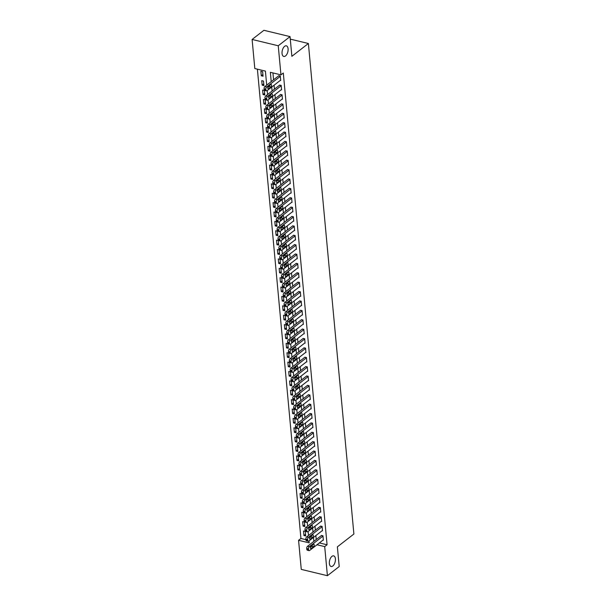 <?xml version="1.0" encoding="UTF-8"?>
<svg xmlns="http://www.w3.org/2000/svg" width="606" height="606" viewBox="0 0 606 606"><rect width="100%" height="100%" fill="white"/><g stroke="black" fill="none" stroke-linecap="round" stroke-linejoin="round"><path stroke-width="0.91" d="M285.517 55.941A5.454 2.848 -76.4 0 1 283.79 56.441A5.454 2.848 -76.4 0 1 282.048 52.01A5.454 2.848 -76.4 0 1 284.623 46.329A5.454 2.848 -76.4 0 1 286.35 45.836A5.454 2.848 -76.4 0 1 288.092 50.26A5.454 2.848 -76.4 0 1 285.517 55.941M332.83 565.981A5.454 2.848 -76.4 0 1 331.103 566.481A5.454 2.848 -76.4 0 1 329.361 562.05A5.454 2.848 -76.4 0 1 331.936 556.376A5.454 2.848 -76.4 0 1 333.664 555.876A5.454 2.848 -76.4 0 1 335.406 560.3A5.454 2.848 -76.4 0 1 332.83 565.981M266.708 85.12L265.405 71.099L254.808 68.539L252.111 39.458L263.905 30.3L290.047 36.61L291.872 56.313L308.386 43.496L353.889 534.022L337.375 546.839L339.209 566.542L327.407 575.7L301.265 569.39L298.569 540.302L309.166 542.862L308.984 540.916M257.391 69.167L300.932 538.469L298.569 540.302M300.932 538.469L305.909 539.673M305.704 535.954L305.288 531.447L303.523 531.023L303.939 535.53L305.704 535.954M304.833 526.569L304.417 522.069L302.652 521.637L303.068 526.144L304.833 526.569M303.962 517.191L303.545 512.684L301.78 512.259L302.197 516.759L303.962 517.191M303.091 507.805L302.674 503.306L300.909 502.874L301.326 507.381L303.091 507.805M302.22 498.42L301.803 493.92L300.038 493.496L300.455 497.996L302.22 498.42M301.349 489.042L300.932 484.535L299.167 484.111L299.584 488.618L301.349 489.042M300.478 479.657L300.061 475.157L298.296 474.725L298.713 479.232L300.478 479.657M299.614 470.279L299.19 465.772L297.425 465.347L297.841 469.847L299.614 470.279M298.743 460.893L298.319 456.386L296.554 455.962L296.97 460.469L298.743 460.893M297.872 451.508L297.455 447.008L295.683 446.577L296.107 451.084L297.872 451.508M297.001 442.13L296.584 437.623L294.811 437.199L295.236 441.698L297.001 442.13M296.129 432.745L295.713 428.237L293.948 427.813L294.365 432.32L296.129 432.745M295.258 423.359L294.842 418.86L293.077 418.435L293.493 422.935L295.258 423.359M294.387 413.981L293.971 409.474L292.206 409.05L292.622 413.55L294.387 413.981M293.516 404.596L293.099 400.096L291.334 399.665L291.751 404.172L293.516 404.596M292.645 395.21L292.228 390.711L290.463 390.287L290.88 394.786L292.645 395.21M291.774 385.833L291.357 381.325L289.592 380.901L290.009 385.408L291.774 385.833M290.903 376.447L290.486 371.948L288.721 371.516L289.138 376.023L290.903 376.447M290.039 367.069L289.615 362.562L287.85 362.138L288.267 366.638L290.039 367.069M289.168 357.684L288.751 353.177L286.979 352.753L287.395 357.26L289.168 357.684M288.297 348.298L287.88 343.799L286.108 343.367L286.532 347.874L288.297 348.298M287.426 338.921L287.009 334.414L285.244 333.989L285.661 338.489L287.426 338.921M286.555 329.535L286.138 325.036L284.373 324.604L284.79 329.111L286.555 329.535M285.684 320.15L285.267 315.65L283.502 315.226L283.919 319.726L285.684 320.15M284.812 310.772L284.396 306.265L282.631 305.841L283.047 310.348L284.812 310.772M283.941 301.387L283.525 296.887L281.76 296.455L282.176 300.962L283.941 301.387M283.07 292.009L282.654 287.502L280.889 287.077L281.305 291.577L283.07 292.009M282.199 282.623L281.782 278.116L280.017 277.692L280.434 282.199L282.199 282.623M281.335 273.238L280.911 268.738L279.146 268.306L279.563 272.814L281.335 273.238M280.464 263.86L280.04 259.353L278.275 258.929L278.692 263.428L280.464 263.86M279.593 254.475L279.177 249.967L277.404 249.543L277.828 254.05L279.593 254.475M278.722 245.089L278.305 240.59L276.533 240.165L276.957 244.665L278.722 245.089M277.851 235.711L277.434 231.204L275.669 230.78L276.086 235.28L277.851 235.711M276.98 226.326L276.563 221.826L274.798 221.395L275.215 225.902L276.98 226.326M276.109 216.94L275.692 212.441L273.927 212.017L274.344 216.516L276.109 216.94M275.238 207.563L274.821 203.055L273.056 202.631L273.473 207.138L275.238 207.563M274.366 198.177L273.95 193.678L272.185 193.246L272.602 197.753L274.366 198.177M273.495 188.799L273.079 184.292L271.314 183.868L271.73 188.368L273.495 188.799M272.624 179.414L272.208 174.907L270.443 174.483L270.859 178.99L272.624 179.414M271.761 170.028L271.337 165.529L269.572 165.097L269.988 169.604L271.761 170.028M270.89 160.651L270.473 156.143L268.7 155.719L269.117 160.219L270.89 160.651M270.018 151.265L269.602 146.766L267.829 146.334L268.253 150.841L270.018 151.265M269.147 141.88L268.731 137.38L266.966 136.956L267.382 141.456L269.147 141.88M268.276 132.502L267.86 127.995L266.095 127.571L266.511 132.07L268.276 132.502M267.405 123.116L266.988 118.617L265.223 118.185L265.64 122.692L267.405 123.116M266.534 113.739L266.117 109.231L264.352 108.807L264.769 113.307L266.534 113.739M265.663 104.353L265.246 99.846L263.481 99.422L263.898 103.929L265.663 104.353M264.792 94.968L264.375 90.468L262.61 90.036L263.027 94.544L264.792 94.968M263.921 85.59L263.504 81.083L261.739 80.659L262.156 85.158L263.921 85.59M263.057 76.204L262.633 71.697L260.868 71.273L261.284 75.78L263.057 76.204M319.362 542.923L327.073 544.786L283.305 73.023L280.949 74.856L270.352 72.296L271.215 81.621M272.935 72.917L273.571 79.787M274.079 85.219L274.442 89.173M274.95 94.604L275.313 98.558M275.821 103.99L276.185 107.936M276.692 113.367L277.056 117.322M277.556 122.753L277.927 126.707M278.427 132.131L278.798 136.085M279.298 141.516L279.669 145.47M280.169 150.902L280.54 154.848M281.04 160.279L281.404 164.234M281.911 169.665L282.275 173.619M282.782 179.05L283.146 182.997M283.653 188.428L284.017 192.382M284.525 197.814L284.888 201.768M285.396 207.191L285.759 211.146M286.267 216.577L286.63 220.531M287.13 225.962L287.502 229.916M288.001 235.34L288.373 239.294M288.873 244.726L289.244 248.68M289.744 254.111L290.115 258.058M290.615 263.489L290.978 267.443M291.486 272.874L291.85 276.828M292.357 282.26L292.721 286.206M293.228 291.637L293.592 295.592M294.099 301.023L294.463 304.977M294.97 310.401L295.334 314.355M295.834 319.786L296.205 323.74M296.705 329.172L297.076 333.118M297.576 338.549L297.947 342.504M298.447 347.935L298.819 351.889M299.319 357.32L299.682 361.267M300.19 366.698L300.553 370.652M301.061 376.084L301.424 380.038M301.932 385.461L302.296 389.416M302.803 394.847L303.167 398.801M303.674 404.232L304.038 408.186M304.545 413.61L304.909 417.564M305.409 422.996L305.78 426.95M306.28 432.381L306.651 436.328M307.151 441.759L307.522 445.713M308.022 451.144L308.393 455.098M308.893 460.53L309.257 464.476M309.764 469.908L310.128 473.862M310.636 479.293L310.999 483.247M311.507 488.671L311.87 492.625M312.378 498.056L312.741 502.01M313.249 507.442L313.613 511.396M314.113 516.82L314.484 520.774M314.984 526.205L315.355 530.159M315.855 535.59L316.226 539.537M322.968 540.12L323.369 540.219L322.945 535.719L321.218 535.666M322.097 530.742L322.498 530.833L322.081 526.334L320.347 526.281M321.233 521.357L321.627 521.455L321.21 516.948L319.476 516.895M320.362 511.979L320.756 512.07L320.339 507.57L318.604 507.517M319.491 502.594L319.885 502.692L319.468 498.185L317.733 498.132M318.62 493.208L319.014 493.307L318.597 488.8L316.862 488.754M317.749 483.83L318.142 483.921L317.726 479.422L315.991 479.369M316.877 474.445L317.271 474.543L316.855 470.036L315.128 469.983M316.006 465.06L316.4 465.158L315.984 460.651L314.256 460.605M315.135 455.682L315.529 455.773L315.112 451.273L313.385 451.22M314.264 446.296L314.665 446.395L314.241 441.888L312.514 441.835M313.393 436.918L313.794 437.009L313.37 432.51L311.643 432.457M312.529 427.533L312.923 427.624L312.507 423.124L310.772 423.071M311.658 418.148L312.052 418.246L311.635 413.739L309.901 413.693M310.787 408.77L311.181 408.861L310.764 404.361L309.03 404.308M309.916 399.384L310.31 399.483L309.893 394.976L308.159 394.923M309.045 389.999L309.439 390.097L309.022 385.59L307.287 385.545M308.174 380.621L308.568 380.712L308.151 376.212L306.416 376.159M307.303 371.236L307.696 371.334L307.28 366.827L305.553 366.774M306.431 361.85L306.825 361.949L306.409 357.449L304.682 357.396M305.56 352.472L305.954 352.563L305.538 348.064L303.811 348.011M304.689 343.087L305.091 343.185L304.666 338.678L302.939 338.625M303.818 333.709L304.22 333.8L303.803 329.3L302.068 329.247M302.955 324.324L303.348 324.422L302.932 319.915L301.197 319.862M302.083 314.938L302.477 315.037L302.061 310.53L300.326 310.484M301.212 305.56L301.606 305.651L301.19 301.152L299.455 301.099M300.341 296.175L300.735 296.273L300.318 291.766L298.584 291.713M299.47 286.789L299.864 286.888L299.447 282.381L297.713 282.335M298.599 277.412L298.993 277.503L298.576 273.003L296.849 272.95M297.728 268.026L298.122 268.125L297.705 263.618L295.978 263.565M296.857 258.641L297.251 258.739L296.834 254.24L295.107 254.187M295.986 249.263L296.387 249.354L295.963 244.854L294.236 244.801M295.114 239.878L295.516 239.976L295.092 235.469L293.365 235.423M294.251 230.5L294.645 230.591L294.228 226.091L292.493 226.038M293.38 221.114L293.774 221.213L293.357 216.706L291.622 216.653M292.509 211.729L292.903 211.827L292.486 207.32L290.751 207.275M291.637 202.351L292.031 202.442L291.615 197.942L289.88 197.889M290.766 192.966L291.16 193.064L290.744 188.557L289.009 188.504M289.895 183.58L290.289 183.679L289.873 179.179L288.138 179.126M289.024 174.202L289.418 174.293L289.001 169.794L287.274 169.741M288.153 164.817L288.547 164.915L288.13 160.408L286.403 160.355M287.282 155.439L287.683 155.53L287.259 151.03L285.532 150.977M286.411 146.054L286.812 146.152L286.388 141.645L284.661 141.592M285.547 136.668L285.941 136.767L285.524 132.259L283.79 132.214M284.676 127.29L285.07 127.381L284.653 122.882L282.919 122.829M283.805 117.905L284.199 118.003L283.782 113.496L282.048 113.443M282.934 108.519L283.328 108.618L282.911 104.111L281.176 104.065M282.063 99.142L282.457 99.232L282.04 94.733L280.305 94.68M281.192 89.756L281.585 89.855L281.169 85.348L279.434 85.294M280.32 80.371L280.714 80.469L280.298 75.97L278.571 75.917M308.386 43.496L290.282 39.125M290.047 36.61L278.252 45.768L280.949 74.856M252.111 39.458L278.252 45.768M327.073 544.786L324.71 546.612L327.407 575.7M317.006 544.756L324.71 546.612M271.715 87.052L272.086 91.006M272.586 96.437L272.958 100.384M273.457 105.815L273.829 109.769M274.329 115.201L274.7 119.155M275.2 124.586L275.563 128.533M276.071 133.964L276.434 137.918M276.942 143.349L277.306 147.303M277.813 152.727L278.177 156.681M278.684 162.113L279.048 166.067M279.555 171.498L279.919 175.445M280.419 180.876L280.79 184.83M281.29 190.261L281.661 194.215M282.161 199.647L282.532 203.593M283.032 209.025L283.403 212.979M283.903 218.41L284.267 222.364M284.775 227.788L285.138 231.742M285.646 237.173L286.009 241.127M286.517 246.559L286.88 250.513M287.388 255.937L287.752 259.891M288.259 265.322L288.623 269.276M289.123 274.707L289.494 278.654M289.994 284.085L290.365 288.039M290.865 293.471L291.236 297.425M291.736 302.856L292.107 306.803M292.607 312.234L292.978 316.188M293.478 321.619L293.842 325.573M294.349 330.997L294.713 334.951M295.22 340.383L295.584 344.337M296.092 349.768L296.455 353.715M296.963 359.146L297.326 363.1M297.834 368.531L298.197 372.485M298.697 377.917L299.069 381.863M299.569 387.295L299.94 391.249M300.44 396.68L300.811 400.634M301.311 406.058L301.682 410.012M302.182 415.443L302.545 419.397M303.053 424.829L303.417 428.783M303.924 434.207L304.288 438.161M304.795 443.592L305.159 447.546M305.666 452.977L306.03 456.924M306.538 462.355L306.901 466.309M307.401 471.741L307.772 475.695M308.272 481.126L308.643 485.073M309.143 490.504L309.514 494.458M310.014 499.889L310.386 503.844M310.886 509.267L311.257 513.221M311.757 518.653L312.12 522.607M312.628 528.038L312.991 531.992M313.499 537.416L313.863 541.37M308.484 535.492L308.121 531.538M307.613 526.106L307.25 522.152M306.742 516.721L306.378 512.774M305.871 507.343L305.507 503.389M305 497.958L304.636 494.004M304.129 488.572L303.765 484.626M303.258 479.195L302.894 475.24M302.394 469.809L302.023 465.855M301.523 460.431L301.152 456.477M300.652 451.046L300.281 447.092M299.781 441.66L299.409 437.706M298.909 432.283L298.546 428.328M298.038 422.897L297.675 418.943M297.167 413.512L296.804 409.565M296.296 404.134L295.933 400.18M295.425 394.748L295.061 390.794M294.554 385.371L294.19 381.416M293.69 375.985L293.319 372.031M292.819 366.6L292.448 362.646M291.948 357.222L291.577 353.268M291.077 347.836L290.706 343.882M290.206 338.451L289.842 334.504M289.335 329.073L288.971 325.119M288.464 319.688L288.1 315.734M287.592 310.302L287.229 306.356M286.721 300.924L286.358 296.97M285.85 291.539L285.487 287.585M284.987 282.161L284.615 278.207M284.116 272.776L283.744 268.822M283.244 263.39L282.873 259.436M282.373 254.012L282.002 250.058M281.502 244.627L281.131 240.673M280.631 235.242L280.267 231.295M279.76 225.864L279.396 221.91M278.889 216.478L278.525 212.524M278.018 207.1L277.654 203.146M277.147 197.715L276.783 193.761M276.275 188.33L275.912 184.375M275.412 178.952L275.041 174.998M274.541 169.566L274.17 165.612M273.67 160.181L273.298 156.234M272.798 150.803L272.427 146.849M271.927 141.418L271.564 137.464M271.056 132.032L270.693 128.086M270.185 122.654L269.821 118.7M269.314 113.269L268.95 109.315M268.443 103.891L268.079 99.937M267.572 94.506L267.208 90.552M305.545 534.28L303.939 535.53M262.898 74.53L261.284 75.78M263.769 83.908L262.156 85.158M264.64 93.294L263.027 94.544M265.511 102.679L263.898 103.929M266.382 112.057L264.769 113.307M267.254 121.442L265.64 122.692M268.117 130.82L266.511 132.07M268.988 140.206L267.382 141.456M269.859 149.591L268.253 150.841M270.73 158.969L269.117 160.219M271.602 168.354L269.988 169.604M272.473 177.74L270.859 178.99M273.344 187.118L271.73 188.368M274.215 196.503L272.602 197.753M275.086 205.888L273.473 207.138M275.957 215.266L274.344 216.516M276.821 224.652L275.215 225.902M277.692 234.03L276.086 235.28M278.563 243.415L276.957 244.665M279.434 252.8L277.828 254.05M280.305 262.178L278.692 263.428M281.176 271.564L279.563 272.814M282.048 280.949L280.434 282.199M282.919 290.327L281.305 291.577M283.79 299.712L282.176 300.962M284.661 309.09L283.047 310.348M285.532 318.476L283.919 319.726M286.396 327.861L284.79 329.111M287.267 337.239L285.661 338.489M288.138 346.624L286.532 347.874M289.009 356.01L287.395 357.26M289.88 365.388L288.267 366.638M290.751 374.773L289.138 376.023M291.622 384.159L290.009 385.408M292.493 393.536L290.88 394.786M293.365 402.922L291.751 404.172M294.236 412.3L292.622 413.55M295.099 421.685L293.493 422.935M295.97 431.071L294.365 432.32M296.842 440.448L295.236 441.698M297.713 449.834L296.107 451.084M298.584 459.219L296.97 460.469M299.455 468.597L297.841 469.847M300.326 477.982L298.713 479.232M301.197 487.36L299.584 488.618M302.068 496.746L300.455 497.996M302.939 506.131L301.326 507.381M303.811 515.509L302.197 516.759M304.674 524.894L303.068 526.144M323.331 539.848L309.651 550.468A1.704 0.894 103.6 0 1 309.105 550.619A1.704 0.894 103.6 0 1 308.568 549.695L308.492 548.945A1.704 0.894 103.6 0 1 309.302 546.71L322.983 536.09M321.574 535.386L307.53 546.286L309.302 546.71M311.287 548.468A1.363 0.712 -76.4 0 1 310.855 548.597A1.363 0.712 -76.4 0 1 310.416 547.491A1.363 0.712 -76.4 0 1 311.06 546.067L313.325 544.309A1.363 0.712 -76.4 0 1 313.756 544.188A1.363 0.712 -76.4 0 1 314.196 545.294A1.363 0.712 -76.4 0 1 313.552 546.71L311.287 548.468L310.522 548.286M312.408 545.021A1.363 0.712 -76.4 0 1 311.779 546.286L310.431 547.332M309.105 550.619L307.34 550.195A1.704 0.894 -76.4 0 1 306.795 549.271L306.727 548.521A1.704 0.894 -76.4 0 1 307.53 546.286M322.46 530.462L308.78 541.082A1.704 0.894 103.6 0 1 308.234 541.241A1.704 0.894 103.6 0 1 307.696 540.31L307.628 539.56A1.704 0.894 103.6 0 1 308.431 537.333L322.112 526.705M320.71 526L306.666 536.901L308.431 537.333M310.416 539.09A1.363 0.712 -76.4 0 1 309.984 539.211A1.363 0.712 -76.4 0 1 309.545 538.105A1.363 0.712 -76.4 0 1 310.189 536.689L312.454 534.931A1.363 0.712 -76.4 0 1 312.885 534.803A1.363 0.712 -76.4 0 1 313.325 535.909A1.363 0.712 -76.4 0 1 312.681 537.333L310.416 539.09L309.651 538.908M311.537 535.643A1.363 0.712 -76.4 0 1 310.908 536.901L309.568 537.946M308.234 541.241L306.469 540.81A1.704 0.894 -76.4 0 1 305.932 539.885L305.856 539.135A1.704 0.894 -76.4 0 1 306.666 536.901M321.589 521.077L307.909 531.697A1.704 0.894 103.6 0 1 307.371 531.856A1.704 0.894 103.6 0 1 306.825 530.932L306.757 530.182A1.704 0.894 103.6 0 1 307.56 527.947L321.241 517.327M319.839 516.623L305.795 527.523L307.56 527.947M309.545 529.705A1.363 0.712 -76.4 0 1 309.113 529.833A1.363 0.712 -76.4 0 1 308.674 528.72A1.363 0.712 -76.4 0 1 309.318 527.303L311.582 525.546A1.363 0.712 -76.4 0 1 312.014 525.417A1.363 0.712 -76.4 0 1 312.454 526.531A1.363 0.712 -76.4 0 1 311.81 527.947L309.545 529.705L308.787 529.523M310.666 526.258A1.363 0.712 -76.4 0 1 310.045 527.523L308.696 528.568M307.371 531.856L305.598 531.432A1.704 0.894 -76.4 0 1 305.06 530.508L304.985 529.75A1.704 0.894 -76.4 0 1 305.795 527.523M320.718 511.699L307.037 522.319A1.704 0.894 103.6 0 1 306.5 522.47A1.704 0.894 103.6 0 1 305.954 521.546L305.886 520.796A1.704 0.894 103.6 0 1 306.689 518.562L320.369 507.942M318.968 507.237L304.924 518.138L306.689 518.562M308.674 520.319A1.363 0.712 -76.4 0 1 308.242 520.448A1.363 0.712 -76.4 0 1 307.803 519.342A1.363 0.712 -76.4 0 1 308.446 517.918L310.711 516.16A1.363 0.712 -76.4 0 1 311.143 516.039A1.363 0.712 -76.4 0 1 311.582 517.145A1.363 0.712 -76.4 0 1 310.939 518.562L308.674 520.319L307.916 520.137M309.795 516.873A1.363 0.712 -76.4 0 1 309.174 518.138L307.825 519.183M306.5 522.47L304.727 522.046A1.704 0.894 -76.4 0 1 304.189 521.122L304.121 520.372A1.704 0.894 -76.4 0 1 304.924 518.138M319.847 502.313L306.166 512.934A1.704 0.894 103.6 0 1 305.629 513.093A1.704 0.894 103.6 0 1 305.083 512.168L305.015 511.419A1.704 0.894 103.6 0 1 305.818 509.184L319.498 498.564M318.097 497.852L304.053 508.752L305.818 509.184M307.803 510.941A1.363 0.712 -76.4 0 1 307.371 511.063A1.363 0.712 -76.4 0 1 306.939 509.957A1.363 0.712 -76.4 0 1 307.583 508.54L309.848 506.783A1.363 0.712 -76.4 0 1 310.272 506.654A1.363 0.712 -76.4 0 1 310.711 507.76A1.363 0.712 -76.4 0 1 310.067 509.184L307.803 510.941L307.045 510.76M308.924 507.495A1.363 0.712 -76.4 0 1 308.302 508.752L306.954 509.805M305.629 513.093L303.864 512.661A1.704 0.894 -76.4 0 1 303.318 511.737L303.25 510.987A1.704 0.894 -76.4 0 1 304.053 508.752M318.976 492.928L305.295 503.548A1.704 0.894 103.6 0 1 304.757 503.707A1.704 0.894 103.6 0 1 304.212 502.783L304.144 502.033A1.704 0.894 103.6 0 1 304.947 499.798L318.635 489.178M317.226 488.474L303.182 499.374L304.947 499.798M306.931 501.556A1.363 0.712 -76.4 0 1 306.5 501.685A1.363 0.712 -76.4 0 1 306.068 500.579A1.363 0.712 -76.4 0 1 306.712 499.155L308.977 497.397A1.363 0.712 -76.4 0 1 309.408 497.276A1.363 0.712 -76.4 0 1 309.84 498.382A1.363 0.712 -76.4 0 1 309.196 499.798L306.931 501.556L306.174 501.374M308.053 498.109A1.363 0.712 -76.4 0 1 307.431 499.374L306.083 500.42M304.757 503.707L302.992 503.283A1.704 0.894 -76.4 0 1 302.447 502.359L302.379 501.609A1.704 0.894 -76.4 0 1 303.182 499.374M318.112 483.55L304.424 494.17A1.704 0.894 103.6 0 1 303.886 494.322A1.704 0.894 103.6 0 1 303.341 493.398L303.273 492.648A1.704 0.894 103.6 0 1 304.076 490.413L317.764 479.793M316.355 479.088L302.311 489.989L304.076 490.413M306.06 492.178A1.363 0.712 -76.4 0 1 305.629 492.299A1.363 0.712 -76.4 0 1 305.197 491.193A1.363 0.712 -76.4 0 1 305.841 489.769L308.106 488.012A1.363 0.712 -76.4 0 1 308.537 487.891A1.363 0.712 -76.4 0 1 308.969 488.997A1.363 0.712 -76.4 0 1 308.325 490.421L306.06 492.178L305.303 491.989M307.189 488.724A1.363 0.712 -76.4 0 1 306.56 489.989L305.212 491.034M303.886 494.322L302.121 493.898A1.704 0.894 -76.4 0 1 301.576 492.973L301.508 492.223A1.704 0.894 -76.4 0 1 302.311 489.989M317.241 474.165L303.553 484.785A1.704 0.894 103.6 0 1 303.015 484.944A1.704 0.894 103.6 0 1 302.47 484.02L302.402 483.27A1.704 0.894 103.6 0 1 303.205 481.035L316.893 470.415M315.484 469.703L301.44 480.603L303.205 481.035M305.189 482.793A1.363 0.712 -76.4 0 1 304.757 482.914A1.363 0.712 -76.4 0 1 304.326 481.808A1.363 0.712 -76.4 0 1 304.969 480.391L307.234 478.634A1.363 0.712 -76.4 0 1 307.666 478.505A1.363 0.712 -76.4 0 1 308.098 479.611A1.363 0.712 -76.4 0 1 307.454 481.035L305.189 482.793L304.432 482.611M306.318 479.346A1.363 0.712 -76.4 0 1 305.689 480.611L304.341 481.656M303.015 484.944L301.25 484.512A1.704 0.894 -76.4 0 1 300.705 483.588L300.637 482.838A1.704 0.894 -76.4 0 1 301.44 480.603M316.37 464.779L302.682 475.407A1.704 0.894 103.6 0 1 302.144 475.558A1.704 0.894 103.6 0 1 301.599 474.634L301.53 473.884A1.704 0.894 103.6 0 1 302.333 471.65L316.021 461.03M314.612 460.325L300.568 471.226L302.333 471.65M304.318 473.407A1.363 0.712 -76.4 0 1 303.886 473.536A1.363 0.712 -76.4 0 1 303.454 472.43A1.363 0.712 -76.4 0 1 304.098 471.006L306.363 469.249A1.363 0.712 -76.4 0 1 306.795 469.127A1.363 0.712 -76.4 0 1 307.227 470.233A1.363 0.712 -76.4 0 1 306.583 471.65L304.318 473.407L303.561 473.225M305.447 469.961A1.363 0.712 -76.4 0 1 304.818 471.226L303.47 472.271M302.144 475.558L300.379 475.134A1.704 0.894 -76.4 0 1 299.834 474.21L299.765 473.46A1.704 0.894 -76.4 0 1 300.568 471.226M315.499 455.401L301.811 466.022A1.704 0.894 103.6 0 1 301.273 466.181A1.704 0.894 103.6 0 1 300.727 465.249L300.659 464.499A1.704 0.894 103.6 0 1 301.462 462.264L315.15 451.644M313.741 450.94L299.697 461.84L301.462 462.264M303.447 464.029A1.363 0.712 -76.4 0 1 303.015 464.151A1.363 0.712 -76.4 0 1 302.583 463.045A1.363 0.712 -76.4 0 1 303.227 461.628L305.492 459.871A1.363 0.712 -76.4 0 1 305.924 459.742A1.363 0.712 -76.4 0 1 306.356 460.848A1.363 0.712 -76.4 0 1 305.712 462.272L303.447 464.029L302.689 463.848M304.576 460.583A1.363 0.712 -76.4 0 1 303.947 461.84L302.599 462.886M301.273 466.181L299.508 465.749A1.704 0.894 -76.4 0 1 298.963 464.825L298.894 464.075A1.704 0.894 -76.4 0 1 299.697 461.84M314.628 446.016L300.947 456.636A1.704 0.894 103.6 0 1 300.402 456.795A1.704 0.894 103.6 0 1 299.864 455.871L299.788 455.121A1.704 0.894 103.6 0 1 300.599 452.887L314.279 442.266M312.87 441.554L298.826 452.462L300.599 452.887M302.576 454.644A1.363 0.712 -76.4 0 1 302.152 454.773A1.363 0.712 -76.4 0 1 301.712 453.659A1.363 0.712 -76.4 0 1 302.356 452.243L304.621 450.485A1.363 0.712 -76.4 0 1 305.053 450.356A1.363 0.712 -76.4 0 1 305.485 451.47A1.363 0.712 -76.4 0 1 304.841 452.887L302.576 454.644L301.818 454.462M303.704 451.197A1.363 0.712 -76.4 0 1 303.076 452.462L301.727 453.508M300.402 456.795L298.637 456.371A1.704 0.894 -76.4 0 1 298.091 455.447L298.023 454.689A1.704 0.894 -76.4 0 1 298.826 452.462M313.756 436.638L300.076 447.258A1.704 0.894 103.6 0 1 299.531 447.41A1.704 0.894 103.6 0 1 298.993 446.486L298.917 445.736A1.704 0.894 103.6 0 1 299.728 443.501L313.408 432.881M311.999 432.176L297.955 443.077L299.728 443.501M301.712 445.258A1.363 0.712 -76.4 0 1 301.28 445.387A1.363 0.712 -76.4 0 1 300.841 444.281A1.363 0.712 -76.4 0 1 301.485 442.857L303.75 441.1A1.363 0.712 -76.4 0 1 304.182 440.979A1.363 0.712 -76.4 0 1 304.621 442.085A1.363 0.712 -76.4 0 1 303.977 443.501L301.712 445.258L300.947 445.077M302.833 441.812A1.363 0.712 -76.4 0 1 302.205 443.077L300.864 444.122M299.531 447.41L297.766 446.986A1.704 0.894 -76.4 0 1 297.22 446.061L297.152 445.312A1.704 0.894 -76.4 0 1 297.955 443.077M312.885 427.253L299.205 437.873A1.704 0.894 103.6 0 1 298.667 438.032A1.704 0.894 103.6 0 1 298.122 437.108L298.054 436.35A1.704 0.894 103.6 0 1 298.856 434.123L312.537 423.496M311.136 422.791L297.091 433.691L298.856 434.123M300.841 435.881A1.363 0.712 -76.4 0 1 300.409 436.002A1.363 0.712 -76.4 0 1 299.97 434.896A1.363 0.712 -76.4 0 1 300.614 433.479L302.879 431.722A1.363 0.712 -76.4 0 1 303.311 431.593A1.363 0.712 -76.4 0 1 303.75 432.699A1.363 0.712 -76.4 0 1 303.106 434.123L300.841 435.881L300.084 435.699M301.962 432.434A1.363 0.712 -76.4 0 1 301.341 433.691L299.993 434.737M298.667 438.032L296.895 437.6A1.704 0.894 -76.4 0 1 296.357 436.676L296.281 435.926A1.704 0.894 -76.4 0 1 297.091 433.691M312.014 417.867L298.334 428.487A1.704 0.894 103.6 0 1 297.796 428.647A1.704 0.894 103.6 0 1 297.251 427.722L297.182 426.972A1.704 0.894 103.6 0 1 297.985 424.738L311.666 414.118M310.264 413.413L296.22 424.314L297.985 424.738M299.97 426.495A1.363 0.712 -76.4 0 1 299.538 426.624A1.363 0.712 -76.4 0 1 299.099 425.51A1.363 0.712 -76.4 0 1 299.743 424.094L302.008 422.337A1.363 0.712 -76.4 0 1 302.439 422.215A1.363 0.712 -76.4 0 1 302.879 423.321A1.363 0.712 -76.4 0 1 302.235 424.738L299.97 426.495L299.212 426.313M301.091 423.049A1.363 0.712 -76.4 0 1 300.47 424.314L299.122 425.359M297.796 428.647L296.023 428.222A1.704 0.894 -76.4 0 1 295.486 427.298L295.41 426.548A1.704 0.894 -76.4 0 1 296.22 424.314M311.143 408.489L297.463 419.11A1.704 0.894 103.6 0 1 296.925 419.261A1.704 0.894 103.6 0 1 296.379 418.337L296.311 417.587A1.704 0.894 103.6 0 1 297.114 415.352L310.795 404.732M309.393 404.028L295.349 414.928L297.114 415.352M299.099 417.117A1.363 0.712 -76.4 0 1 298.667 417.239A1.363 0.712 -76.4 0 1 298.228 416.133A1.363 0.712 -76.4 0 1 298.872 414.709L301.137 412.951A1.363 0.712 -76.4 0 1 301.568 412.83A1.363 0.712 -76.4 0 1 302.008 413.936A1.363 0.712 -76.4 0 1 301.364 415.352L299.099 417.117L298.341 416.928M300.22 413.663A1.363 0.712 -76.4 0 1 299.599 414.928L298.25 415.974M296.925 419.261L295.16 418.837A1.704 0.894 -76.4 0 1 294.614 417.913L294.546 417.163A1.704 0.894 -76.4 0 1 295.349 414.928M310.272 399.104L296.592 409.724A1.704 0.894 103.6 0 1 296.054 409.883A1.704 0.894 103.6 0 1 295.508 408.959L295.44 408.209A1.704 0.894 103.6 0 1 296.243 405.975L309.924 395.354M308.522 394.642L294.478 405.543L296.243 405.975M298.228 407.732A1.363 0.712 -76.4 0 1 297.796 407.853A1.363 0.712 -76.4 0 1 297.364 406.747A1.363 0.712 -76.4 0 1 298.008 405.331L300.273 403.573A1.363 0.712 -76.4 0 1 300.705 403.445A1.363 0.712 -76.4 0 1 301.137 404.55A1.363 0.712 -76.4 0 1 300.493 405.975L298.228 407.732L297.47 407.55M299.349 404.285A1.363 0.712 -76.4 0 1 298.728 405.55L297.379 406.596M296.054 409.883L294.289 409.451A1.704 0.894 -76.4 0 1 293.743 408.527L293.675 407.777A1.704 0.894 -76.4 0 1 294.478 405.543M309.408 389.719L295.72 400.346A1.704 0.894 103.6 0 1 295.183 400.498A1.704 0.894 103.6 0 1 294.637 399.574L294.569 398.824A1.704 0.894 103.6 0 1 295.372 396.589L309.06 385.969M307.651 385.264L293.607 396.165L295.372 396.589M297.357 398.347A1.363 0.712 -76.4 0 1 296.925 398.475A1.363 0.712 -76.4 0 1 296.493 397.369A1.363 0.712 -76.4 0 1 297.137 395.945L299.402 394.188A1.363 0.712 -76.4 0 1 299.834 394.067A1.363 0.712 -76.4 0 1 300.265 395.173A1.363 0.712 -76.4 0 1 299.622 396.589L297.357 398.347L296.599 398.165M298.485 394.9A1.363 0.712 -76.4 0 1 297.857 396.165L296.508 397.21M295.183 400.498L293.418 400.074A1.704 0.894 -76.4 0 1 292.872 399.149L292.804 398.4A1.704 0.894 -76.4 0 1 293.607 396.165M308.537 380.341L294.849 390.961A1.704 0.894 103.6 0 1 294.311 391.112A1.704 0.894 103.6 0 1 293.766 390.188L293.698 389.438A1.704 0.894 103.6 0 1 294.501 387.204L308.189 376.584M306.78 375.879L292.736 386.779L294.501 387.204M296.485 388.969A1.363 0.712 -76.4 0 1 296.054 389.09A1.363 0.712 -76.4 0 1 295.622 387.984A1.363 0.712 -76.4 0 1 296.266 386.567L298.531 384.802A1.363 0.712 -76.4 0 1 298.963 384.681A1.363 0.712 -76.4 0 1 299.394 385.787A1.363 0.712 -76.4 0 1 298.75 387.211L296.485 388.969L295.728 388.779M297.614 385.514A1.363 0.712 -76.4 0 1 296.985 386.779L295.637 387.825M294.311 391.112L292.546 390.688A1.704 0.894 -76.4 0 1 292.001 389.764L291.933 389.014A1.704 0.894 -76.4 0 1 292.736 386.779M307.666 370.955L293.978 381.575A1.704 0.894 103.6 0 1 293.44 381.735A1.704 0.894 103.6 0 1 292.895 380.81L292.827 380.06A1.704 0.894 103.6 0 1 293.63 377.826L307.318 367.206M305.909 366.494L291.865 377.394L293.63 377.826M295.614 379.583A1.363 0.712 -76.4 0 1 295.183 379.704A1.363 0.712 -76.4 0 1 294.751 378.599A1.363 0.712 -76.4 0 1 295.395 377.182L297.66 375.425A1.363 0.712 -76.4 0 1 298.091 375.296A1.363 0.712 -76.4 0 1 298.523 376.409A1.363 0.712 -76.4 0 1 297.879 377.826L295.614 379.583L294.857 379.401M296.743 376.137A1.363 0.712 -76.4 0 1 296.114 377.402L294.766 378.447M293.44 381.735L291.675 381.31A1.704 0.894 -76.4 0 1 291.13 380.379L291.062 379.629A1.704 0.894 -76.4 0 1 291.865 377.394M306.795 361.577L293.107 372.198A1.704 0.894 103.6 0 1 292.569 372.349A1.704 0.894 103.6 0 1 292.024 371.425L291.956 370.675A1.704 0.894 103.6 0 1 292.759 368.44L306.447 357.82M305.038 357.116L290.994 368.016L292.759 368.44M294.743 370.198A1.363 0.712 -76.4 0 1 294.311 370.327A1.363 0.712 -76.4 0 1 293.88 369.221A1.363 0.712 -76.4 0 1 294.524 367.797L296.788 366.039A1.363 0.712 -76.4 0 1 297.22 365.918A1.363 0.712 -76.4 0 1 297.652 367.024A1.363 0.712 -76.4 0 1 297.008 368.44L294.743 370.198L293.986 370.016M295.872 366.751A1.363 0.712 -76.4 0 1 295.243 368.016L293.895 369.062M292.569 372.349L290.804 371.925A1.704 0.894 -76.4 0 1 290.259 371.001L290.191 370.251A1.704 0.894 -76.4 0 1 290.994 368.016M305.924 352.192L292.236 362.812A1.704 0.894 103.6 0 1 291.698 362.971A1.704 0.894 103.6 0 1 291.16 362.04L291.085 361.29A1.704 0.894 103.6 0 1 291.895 359.063L305.575 348.435M304.167 347.73L290.123 358.631L291.895 359.063M293.872 360.82A1.363 0.712 -76.4 0 1 293.44 360.941A1.363 0.712 -76.4 0 1 293.009 359.835A1.363 0.712 -76.4 0 1 293.652 358.419L295.917 356.661A1.363 0.712 -76.4 0 1 296.349 356.533A1.363 0.712 -76.4 0 1 296.781 357.638A1.363 0.712 -76.4 0 1 296.137 359.063L293.872 360.82L293.115 360.638M295.001 357.373A1.363 0.712 -76.4 0 1 294.372 358.631L293.024 359.676M291.698 362.971L289.933 362.539A1.704 0.894 -76.4 0 1 289.388 361.615L289.32 360.865A1.704 0.894 -76.4 0 1 290.123 358.631M305.053 342.807L291.372 353.427A1.704 0.894 103.6 0 1 290.827 353.586A1.704 0.894 103.6 0 1 290.289 352.662L290.213 351.912A1.704 0.894 103.6 0 1 291.024 349.677L304.704 339.057M303.295 338.353L289.251 349.253L291.024 349.677M293.009 351.435A1.363 0.712 -76.4 0 1 292.577 351.563A1.363 0.712 -76.4 0 1 292.137 350.45A1.363 0.712 -76.4 0 1 292.781 349.033L295.046 347.276A1.363 0.712 -76.4 0 1 295.478 347.147A1.363 0.712 -76.4 0 1 295.917 348.261A1.363 0.712 -76.4 0 1 295.274 349.677L293.009 351.435L292.243 351.253M294.13 347.988A1.363 0.712 -76.4 0 1 293.501 349.253L292.16 350.298M290.827 353.586L289.062 353.162A1.704 0.894 -76.4 0 1 288.517 352.237L288.448 351.48A1.704 0.894 -76.4 0 1 289.251 349.253M304.182 333.429L290.501 344.049A1.704 0.894 103.6 0 1 289.956 344.2A1.704 0.894 103.6 0 1 289.418 343.276L289.35 342.526A1.704 0.894 103.6 0 1 290.153 340.292L303.833 329.672M302.432 328.967L288.388 339.868L290.153 340.292M292.137 342.049A1.363 0.712 -76.4 0 1 291.706 342.178A1.363 0.712 -76.4 0 1 291.266 341.072A1.363 0.712 -76.4 0 1 291.91 339.648L294.175 337.89A1.363 0.712 -76.4 0 1 294.607 337.769A1.363 0.712 -76.4 0 1 295.046 338.875A1.363 0.712 -76.4 0 1 294.402 340.292L292.137 342.049L291.372 341.867M293.259 338.602A1.363 0.712 -76.4 0 1 292.63 339.868L291.289 340.913M289.956 344.2L288.191 343.776A1.704 0.894 -76.4 0 1 287.653 342.852L287.577 342.102A1.704 0.894 -76.4 0 1 288.388 339.868M303.311 324.043L289.63 334.663A1.704 0.894 103.6 0 1 289.092 334.823A1.704 0.894 103.6 0 1 288.547 333.898L288.479 333.149A1.704 0.894 103.6 0 1 289.282 330.914L302.962 320.294M301.561 319.582L287.517 330.482L289.282 330.914M291.266 332.671A1.363 0.712 -76.4 0 1 290.835 332.792A1.363 0.712 -76.4 0 1 290.395 331.687A1.363 0.712 -76.4 0 1 291.039 330.27L293.304 328.513A1.363 0.712 -76.4 0 1 293.736 328.384A1.363 0.712 -76.4 0 1 294.175 329.49A1.363 0.712 -76.4 0 1 293.531 330.914L291.266 332.671L290.509 332.489M292.387 329.225A1.363 0.712 -76.4 0 1 291.766 330.482L290.418 331.535M289.092 334.823L287.32 334.391A1.704 0.894 -76.4 0 1 286.782 333.467L286.706 332.717A1.704 0.894 -76.4 0 1 287.517 330.482M302.439 314.658L288.759 325.278A1.704 0.894 103.6 0 1 288.221 325.437A1.704 0.894 103.6 0 1 287.676 324.513L287.608 323.763A1.704 0.894 103.6 0 1 288.411 321.528L302.091 310.908M300.69 310.204L286.646 321.104L288.411 321.528M290.395 323.286A1.363 0.712 -76.4 0 1 289.963 323.415A1.363 0.712 -76.4 0 1 289.524 322.309A1.363 0.712 -76.4 0 1 290.168 320.885L292.433 319.127A1.363 0.712 -76.4 0 1 292.865 319.006A1.363 0.712 -76.4 0 1 293.304 320.112A1.363 0.712 -76.4 0 1 292.66 321.528L290.395 323.286L289.638 323.104M291.516 319.839A1.363 0.712 -76.4 0 1 290.895 321.104L289.547 322.15M288.221 325.437L286.449 325.013A1.704 0.894 -76.4 0 1 285.911 324.089L285.843 323.339A1.704 0.894 -76.4 0 1 286.646 321.104M301.568 305.28L287.888 315.9A1.704 0.894 103.6 0 1 287.35 316.052A1.704 0.894 103.6 0 1 286.805 315.128L286.736 314.378A1.704 0.894 103.6 0 1 287.539 312.143L301.22 301.523M299.818 300.818L285.774 311.719L287.539 312.143M289.524 313.908A1.363 0.712 -76.4 0 1 289.092 314.029A1.363 0.712 -76.4 0 1 288.661 312.923A1.363 0.712 -76.4 0 1 289.304 311.499L291.569 309.742A1.363 0.712 -76.4 0 1 291.994 309.621A1.363 0.712 -76.4 0 1 292.433 310.726A1.363 0.712 -76.4 0 1 291.789 312.151L289.524 313.908L288.767 313.719M290.645 310.454A1.363 0.712 -76.4 0 1 290.024 311.719L288.676 312.764M287.35 316.052L285.585 315.628A1.704 0.894 -76.4 0 1 285.04 314.703L284.971 313.953A1.704 0.894 -76.4 0 1 285.774 311.719M300.697 295.895L287.017 306.515A1.704 0.894 103.6 0 1 286.479 306.674A1.704 0.894 103.6 0 1 285.934 305.75L285.865 305A1.704 0.894 103.6 0 1 286.668 302.765L300.356 292.145M298.947 291.433L284.903 302.333L286.668 302.765M288.653 304.523A1.363 0.712 -76.4 0 1 288.221 304.644A1.363 0.712 -76.4 0 1 287.789 303.538A1.363 0.712 -76.4 0 1 288.433 302.121L290.698 300.364A1.363 0.712 -76.4 0 1 291.13 300.235A1.363 0.712 -76.4 0 1 291.562 301.341A1.363 0.712 -76.4 0 1 290.918 302.765L288.653 304.523L287.895 304.341M289.774 301.076A1.363 0.712 -76.4 0 1 289.153 302.341L287.805 303.386M286.479 306.674L284.714 306.242A1.704 0.894 -76.4 0 1 284.169 305.318L284.1 304.568A1.704 0.894 -76.4 0 1 284.903 302.333M299.834 286.509L286.146 297.137A1.704 0.894 103.6 0 1 285.608 297.288A1.704 0.894 103.6 0 1 285.062 296.364L284.994 295.614A1.704 0.894 103.6 0 1 285.797 293.38L299.485 282.76M298.076 282.055L284.032 292.956L285.797 293.38M287.782 295.137A1.363 0.712 -76.4 0 1 287.35 295.266A1.363 0.712 -76.4 0 1 286.918 294.16A1.363 0.712 -76.4 0 1 287.562 292.736L289.827 290.978A1.363 0.712 -76.4 0 1 290.259 290.857A1.363 0.712 -76.4 0 1 290.691 291.963A1.363 0.712 -76.4 0 1 290.047 293.38L287.782 295.137L287.024 294.955M288.91 291.691A1.363 0.712 -76.4 0 1 288.282 292.956L286.933 294.001M285.608 297.288L283.843 296.864A1.704 0.894 -76.4 0 1 283.297 295.94L283.229 295.19A1.704 0.894 -76.4 0 1 284.032 292.956M298.963 277.131L285.274 287.752A1.704 0.894 103.6 0 1 284.737 287.911A1.704 0.894 103.6 0 1 284.191 286.979L284.123 286.229A1.704 0.894 103.6 0 1 284.926 283.994L298.614 273.374M297.205 272.67L283.161 283.57L284.926 283.994M286.911 285.759A1.363 0.712 -76.4 0 1 286.479 285.88A1.363 0.712 -76.4 0 1 286.047 284.775A1.363 0.712 -76.4 0 1 286.691 283.358L288.956 281.601A1.363 0.712 -76.4 0 1 289.388 281.472A1.363 0.712 -76.4 0 1 289.82 282.578A1.363 0.712 -76.4 0 1 289.176 284.002L286.911 285.759L286.153 285.57M288.039 282.313A1.363 0.712 -76.4 0 1 287.411 283.57L286.062 284.615M284.737 287.911L282.972 287.479A1.704 0.894 -76.4 0 1 282.426 286.555L282.358 285.805A1.704 0.894 -76.4 0 1 283.161 283.57M298.091 267.746L284.403 278.366A1.704 0.894 103.6 0 1 283.866 278.525A1.704 0.894 103.6 0 1 283.32 277.601L283.252 276.851A1.704 0.894 103.6 0 1 284.055 274.616L297.743 263.996M296.334 263.284L282.29 274.192L284.055 274.616M286.04 276.374A1.363 0.712 -76.4 0 1 285.608 276.503A1.363 0.712 -76.4 0 1 285.176 275.389A1.363 0.712 -76.4 0 1 285.82 273.973L288.085 272.215A1.363 0.712 -76.4 0 1 288.517 272.086A1.363 0.712 -76.4 0 1 288.948 273.2A1.363 0.712 -76.4 0 1 288.305 274.616L286.04 276.374L285.282 276.192M287.168 272.927A1.363 0.712 -76.4 0 1 286.54 274.192L285.191 275.238M283.866 278.525L282.101 278.101A1.704 0.894 -76.4 0 1 281.555 277.169L281.487 276.419A1.704 0.894 -76.4 0 1 282.29 274.192M297.22 258.368L283.532 268.988A1.704 0.894 103.6 0 1 282.994 269.14A1.704 0.894 103.6 0 1 282.449 268.216L282.381 267.466A1.704 0.894 103.6 0 1 283.184 265.231L296.872 254.611M295.463 253.906L281.419 264.807L283.184 265.231M285.168 266.988A1.363 0.712 -76.4 0 1 284.737 267.117A1.363 0.712 -76.4 0 1 284.305 266.011A1.363 0.712 -76.4 0 1 284.949 264.587L287.214 262.83A1.363 0.712 -76.4 0 1 287.645 262.709A1.363 0.712 -76.4 0 1 288.077 263.815A1.363 0.712 -76.4 0 1 287.433 265.231L285.168 266.988L284.411 266.807M286.297 263.542A1.363 0.712 -76.4 0 1 285.668 264.807L284.32 265.852M282.994 269.14L281.229 268.716A1.704 0.894 -76.4 0 1 280.684 267.791L280.616 267.041A1.704 0.894 -76.4 0 1 281.419 264.807M296.349 248.983L282.669 259.603A1.704 0.894 103.6 0 1 282.123 259.762A1.704 0.894 103.6 0 1 281.585 258.838L281.51 258.08A1.704 0.894 103.6 0 1 282.32 255.853L296.001 245.225M294.592 244.521L280.548 255.421L282.32 255.853M284.305 257.611A1.363 0.712 -76.4 0 1 283.873 257.732A1.363 0.712 -76.4 0 1 283.434 256.626A1.363 0.712 -76.4 0 1 284.078 255.209L286.343 253.452A1.363 0.712 -76.4 0 1 286.774 253.323A1.363 0.712 -76.4 0 1 287.214 254.429A1.363 0.712 -76.4 0 1 286.562 255.853L284.305 257.611L283.54 257.429M285.426 254.164A1.363 0.712 -76.4 0 1 284.797 255.421L283.449 256.467M282.123 259.762L280.358 259.33A1.704 0.894 -76.4 0 1 279.813 258.406L279.745 257.656A1.704 0.894 -76.4 0 1 280.548 255.421M295.478 239.597L281.798 250.217A1.704 0.894 103.6 0 1 281.252 250.376A1.704 0.894 103.6 0 1 280.714 249.452L280.639 248.702A1.704 0.894 103.6 0 1 281.449 246.468L295.13 235.848M293.728 235.143L279.677 246.044L281.449 246.468M283.434 248.225A1.363 0.712 -76.4 0 1 283.002 248.354A1.363 0.712 -76.4 0 1 282.563 247.24A1.363 0.712 -76.4 0 1 283.207 245.824L285.471 244.066A1.363 0.712 -76.4 0 1 285.903 243.945A1.363 0.712 -76.4 0 1 286.343 245.051A1.363 0.712 -76.4 0 1 285.699 246.468L283.434 248.225L282.669 248.043M284.555 244.779A1.363 0.712 -76.4 0 1 283.926 246.044L282.585 247.089M281.252 250.376L279.487 249.952A1.704 0.894 -76.4 0 1 278.942 249.028L278.874 248.278A1.704 0.894 -76.4 0 1 279.677 246.044M294.607 230.219L280.926 240.84A1.704 0.894 103.6 0 1 280.389 240.991A1.704 0.894 103.6 0 1 279.843 240.067L279.775 239.317A1.704 0.894 103.6 0 1 280.578 237.082L294.258 226.462M292.857 225.758L278.813 236.658L280.578 237.082M282.563 238.847A1.363 0.712 -76.4 0 1 282.131 238.969A1.363 0.712 -76.4 0 1 281.692 237.863A1.363 0.712 -76.4 0 1 282.335 236.438L284.6 234.681A1.363 0.712 -76.4 0 1 285.032 234.56A1.363 0.712 -76.4 0 1 285.471 235.666A1.363 0.712 -76.4 0 1 284.828 237.082L282.563 238.847L281.805 238.658M283.684 235.393A1.363 0.712 -76.4 0 1 283.063 236.658L281.714 237.703M280.389 240.991L278.616 240.567A1.704 0.894 -76.4 0 1 278.078 239.643L278.002 238.893A1.704 0.894 -76.4 0 1 278.813 236.658M293.736 220.834L280.055 231.454A1.704 0.894 103.6 0 1 279.517 231.613A1.704 0.894 103.6 0 1 278.972 230.689L278.904 229.939A1.704 0.894 103.6 0 1 279.707 227.704L293.387 217.084M291.986 216.372L277.942 227.273L279.707 227.704M281.692 229.462A1.363 0.712 -76.4 0 1 281.26 229.583A1.363 0.712 -76.4 0 1 280.82 228.477A1.363 0.712 -76.4 0 1 281.464 227.061L283.729 225.303A1.363 0.712 -76.4 0 1 284.161 225.174A1.363 0.712 -76.4 0 1 284.6 226.28A1.363 0.712 -76.4 0 1 283.956 227.704L281.692 229.462L280.934 229.28M282.813 226.015A1.363 0.712 -76.4 0 1 282.191 227.28L280.843 228.326M279.517 231.613L277.745 231.181A1.704 0.894 -76.4 0 1 277.207 230.257L277.131 229.507A1.704 0.894 -76.4 0 1 277.942 227.273M292.865 211.449L279.184 222.069A1.704 0.894 103.6 0 1 278.646 222.228A1.704 0.894 103.6 0 1 278.101 221.304L278.033 220.554A1.704 0.894 103.6 0 1 278.836 218.319L292.516 207.699M291.115 206.994L277.071 217.895L278.836 218.319M280.82 220.076A1.363 0.712 -76.4 0 1 280.389 220.205A1.363 0.712 -76.4 0 1 279.949 219.099A1.363 0.712 -76.4 0 1 280.593 217.675L282.858 215.918A1.363 0.712 -76.4 0 1 283.29 215.797A1.363 0.712 -76.4 0 1 283.729 216.903A1.363 0.712 -76.4 0 1 283.085 218.319L280.82 220.076L280.063 219.895M281.941 216.63A1.363 0.712 -76.4 0 1 281.32 217.895L279.972 218.94M278.646 222.228L276.881 221.804A1.704 0.894 -76.4 0 1 276.336 220.879L276.268 220.13A1.704 0.894 -76.4 0 1 277.071 217.895M291.994 202.071L278.313 212.691A1.704 0.894 103.6 0 1 277.775 212.842A1.704 0.894 103.6 0 1 277.23 211.918L277.162 211.168A1.704 0.894 103.6 0 1 277.965 208.934L291.645 198.314M290.244 197.609L276.2 208.509L277.965 208.934M279.949 210.699A1.363 0.712 -76.4 0 1 279.517 210.82A1.363 0.712 -76.4 0 1 279.086 209.714A1.363 0.712 -76.4 0 1 279.73 208.297L281.995 206.532A1.363 0.712 -76.4 0 1 282.426 206.411A1.363 0.712 -76.4 0 1 282.858 207.517A1.363 0.712 -76.4 0 1 282.214 208.941L279.949 210.699L279.192 210.509M281.07 207.244A1.363 0.712 -76.4 0 1 280.449 208.509L279.101 209.555M277.775 212.842L276.01 212.418A1.704 0.894 -76.4 0 1 275.465 211.494L275.397 210.744A1.704 0.894 -76.4 0 1 276.2 208.509M291.13 192.685L277.442 203.305A1.704 0.894 103.6 0 1 276.904 203.465A1.704 0.894 103.6 0 1 276.359 202.54L276.291 201.79A1.704 0.894 103.6 0 1 277.094 199.556L290.782 188.936M289.373 188.224L275.329 199.124L277.094 199.556M279.078 201.313A1.363 0.712 -76.4 0 1 278.646 201.434A1.363 0.712 -76.4 0 1 278.215 200.328A1.363 0.712 -76.4 0 1 278.858 198.912L281.123 197.155A1.363 0.712 -76.4 0 1 281.555 197.026A1.363 0.712 -76.4 0 1 281.987 198.139A1.363 0.712 -76.4 0 1 281.343 199.556L279.078 201.313L278.321 201.131M280.207 197.867A1.363 0.712 -76.4 0 1 279.578 199.132L278.23 200.177M276.904 203.465L275.139 203.04A1.704 0.894 -76.4 0 1 274.594 202.109L274.526 201.359A1.704 0.894 -76.4 0 1 275.329 199.124M290.259 183.307L276.571 193.928A1.704 0.894 103.6 0 1 276.033 194.079A1.704 0.894 103.6 0 1 275.488 193.155L275.419 192.405A1.704 0.894 103.6 0 1 276.222 190.17L289.91 179.55M288.501 178.846L274.457 189.746L276.222 190.17M278.207 191.928A1.363 0.712 -76.4 0 1 277.775 192.057A1.363 0.712 -76.4 0 1 277.343 190.951A1.363 0.712 -76.4 0 1 277.987 189.526L280.252 187.769A1.363 0.712 -76.4 0 1 280.684 187.648A1.363 0.712 -76.4 0 1 281.116 188.754A1.363 0.712 -76.4 0 1 280.472 190.17L278.207 191.928L277.45 191.746M279.336 188.481A1.363 0.712 -76.4 0 1 278.707 189.746L277.359 190.792M276.033 194.079L274.268 193.655A1.704 0.894 -76.4 0 1 273.723 192.731L273.654 191.981A1.704 0.894 -76.4 0 1 274.457 189.746M289.388 173.922L275.7 184.542A1.704 0.894 103.6 0 1 275.162 184.701A1.704 0.894 103.6 0 1 274.616 183.769L274.548 183.02A1.704 0.894 103.6 0 1 275.351 180.793L289.039 170.165M287.63 169.46L273.586 180.361L275.351 180.793M277.336 182.55A1.363 0.712 -76.4 0 1 276.904 182.671A1.363 0.712 -76.4 0 1 276.472 181.565A1.363 0.712 -76.4 0 1 277.116 180.149L279.381 178.391A1.363 0.712 -76.4 0 1 279.813 178.262A1.363 0.712 -76.4 0 1 280.245 179.368A1.363 0.712 -76.4 0 1 279.601 180.793L277.336 182.55L276.578 182.368M278.465 179.103A1.363 0.712 -76.4 0 1 277.836 180.361L276.487 181.406M275.162 184.701L273.397 184.269A1.704 0.894 -76.4 0 1 272.851 183.345L272.783 182.595A1.704 0.894 -76.4 0 1 273.586 180.361M288.517 164.537L274.829 175.157A1.704 0.894 103.6 0 1 274.291 175.316A1.704 0.894 103.6 0 1 273.745 174.392L273.677 173.642A1.704 0.894 103.6 0 1 274.48 171.407L288.168 160.787M286.759 160.082L272.715 170.983L274.48 171.407M276.465 173.164A1.363 0.712 -76.4 0 1 276.033 173.293A1.363 0.712 -76.4 0 1 275.601 172.18A1.363 0.712 -76.4 0 1 276.245 170.763L278.51 169.006A1.363 0.712 -76.4 0 1 278.942 168.877A1.363 0.712 -76.4 0 1 279.374 169.991A1.363 0.712 -76.4 0 1 278.73 171.407L276.465 173.164L275.707 172.983M277.593 169.718A1.363 0.712 -76.4 0 1 276.965 170.983L275.616 172.028M274.291 175.316L272.526 174.892A1.704 0.894 -76.4 0 1 271.98 173.967L271.912 173.21A1.704 0.894 -76.4 0 1 272.715 170.983M287.645 155.159L273.957 165.779A1.704 0.894 103.6 0 1 273.42 165.93A1.704 0.894 103.6 0 1 272.882 165.006L272.806 164.256A1.704 0.894 103.6 0 1 273.617 162.022L287.297 151.402M285.888 150.697L271.844 161.597L273.617 162.022M275.594 163.779A1.363 0.712 -76.4 0 1 275.162 163.908A1.363 0.712 -76.4 0 1 274.73 162.802A1.363 0.712 -76.4 0 1 275.374 161.378L277.639 159.62A1.363 0.712 -76.4 0 1 278.071 159.499A1.363 0.712 -76.4 0 1 278.502 160.605A1.363 0.712 -76.4 0 1 277.859 162.022L275.594 163.779L274.836 163.597M276.722 160.332A1.363 0.712 -76.4 0 1 276.094 161.597L274.745 162.643M273.42 165.93L271.655 165.506A1.704 0.894 -76.4 0 1 271.109 164.582L271.041 163.832A1.704 0.894 -76.4 0 1 271.844 161.597M286.774 145.773L273.094 156.393A1.704 0.894 103.6 0 1 272.548 156.553A1.704 0.894 103.6 0 1 272.011 155.628L271.935 154.871A1.704 0.894 103.6 0 1 272.745 152.644L286.426 142.024M285.017 141.312L270.973 152.212L272.745 152.644M274.73 154.401A1.363 0.712 -76.4 0 1 274.298 154.522A1.363 0.712 -76.4 0 1 273.859 153.416A1.363 0.712 -76.4 0 1 274.503 152L276.768 150.243A1.363 0.712 -76.4 0 1 277.2 150.114A1.363 0.712 -76.4 0 1 277.639 151.22A1.363 0.712 -76.4 0 1 276.995 152.644L274.73 154.401L273.965 154.219M275.851 150.955A1.363 0.712 -76.4 0 1 275.222 152.212L273.882 153.265M272.548 156.553L270.784 156.121A1.704 0.894 -76.4 0 1 270.238 155.197L270.17 154.447A1.704 0.894 -76.4 0 1 270.973 152.212M285.903 136.388L272.223 147.008A1.704 0.894 103.6 0 1 271.677 147.167A1.704 0.894 103.6 0 1 271.14 146.243L271.071 145.493A1.704 0.894 103.6 0 1 271.874 143.258L285.555 132.638M284.153 131.934L270.109 142.834L271.874 143.258M273.859 145.016A1.363 0.712 -76.4 0 1 273.427 145.145A1.363 0.712 -76.4 0 1 272.988 144.031A1.363 0.712 -76.4 0 1 273.632 142.615L275.897 140.857A1.363 0.712 -76.4 0 1 276.328 140.736A1.363 0.712 -76.4 0 1 276.768 141.842A1.363 0.712 -76.4 0 1 276.124 143.258L273.859 145.016L273.101 144.834M274.98 141.569A1.363 0.712 -76.4 0 1 274.351 142.834L273.011 143.88M271.677 147.167L269.912 146.743A1.704 0.894 -76.4 0 1 269.375 145.819L269.299 145.069A1.704 0.894 -76.4 0 1 270.109 142.834M285.032 127.01L271.352 137.63A1.704 0.894 103.6 0 1 270.814 137.782A1.704 0.894 103.6 0 1 270.268 136.858L270.2 136.108A1.704 0.894 103.6 0 1 271.003 133.873L284.684 123.253M283.282 122.548L269.238 133.449L271.003 133.873M272.988 135.638A1.363 0.712 -76.4 0 1 272.556 135.759A1.363 0.712 -76.4 0 1 272.117 134.653A1.363 0.712 -76.4 0 1 272.761 133.229L275.026 131.472A1.363 0.712 -76.4 0 1 275.457 131.35A1.363 0.712 -76.4 0 1 275.897 132.456A1.363 0.712 -76.4 0 1 275.253 133.881L272.988 135.638L272.23 135.449M274.109 132.184A1.363 0.712 -76.4 0 1 273.488 133.449L272.139 134.494M270.814 137.782L269.041 137.357A1.704 0.894 -76.4 0 1 268.503 136.433L268.428 135.683A1.704 0.894 -76.4 0 1 269.238 133.449M284.161 117.625L270.481 128.245A1.704 0.894 103.6 0 1 269.943 128.404A1.704 0.894 103.6 0 1 269.397 127.48L269.329 126.73A1.704 0.894 103.6 0 1 270.132 124.495L283.813 113.875M282.411 113.163L268.367 124.063L270.132 124.495M272.117 126.253A1.363 0.712 -76.4 0 1 271.685 126.374A1.363 0.712 -76.4 0 1 271.246 125.268A1.363 0.712 -76.4 0 1 271.889 123.851L274.154 122.094A1.363 0.712 -76.4 0 1 274.586 121.965A1.363 0.712 -76.4 0 1 275.026 123.071A1.363 0.712 -76.4 0 1 274.382 124.495L272.117 126.253L271.359 126.071M273.238 122.806A1.363 0.712 -76.4 0 1 272.617 124.071L271.268 125.116M269.943 128.404L268.17 127.972A1.704 0.894 -76.4 0 1 267.632 127.048L267.564 126.298A1.704 0.894 -76.4 0 1 268.367 124.063M283.29 108.239L269.609 118.867A1.704 0.894 103.6 0 1 269.072 119.018A1.704 0.894 103.6 0 1 268.526 118.094L268.458 117.344A1.704 0.894 103.6 0 1 269.261 115.11L282.941 104.49M281.54 103.785L267.496 114.685L269.261 115.11M271.246 116.867A1.363 0.712 -76.4 0 1 270.814 116.996A1.363 0.712 -76.4 0 1 270.382 115.89A1.363 0.712 -76.4 0 1 271.026 114.466L273.291 112.708A1.363 0.712 -76.4 0 1 273.715 112.587A1.363 0.712 -76.4 0 1 274.154 113.693A1.363 0.712 -76.4 0 1 273.511 115.11L271.246 116.867L270.488 116.685M272.367 113.42A1.363 0.712 -76.4 0 1 271.746 114.685L270.397 115.731M269.072 119.018L267.307 118.594A1.704 0.894 -76.4 0 1 266.761 117.67L266.693 116.92A1.704 0.894 -76.4 0 1 267.496 114.685M282.419 98.861L268.738 109.481A1.704 0.894 103.6 0 1 268.2 109.641A1.704 0.894 103.6 0 1 267.655 108.709L267.587 107.959A1.704 0.894 103.6 0 1 268.39 105.724L282.078 95.104M280.669 94.4L266.625 105.3L268.39 105.724M270.374 107.489A1.363 0.712 -76.4 0 1 269.943 107.61A1.363 0.712 -76.4 0 1 269.511 106.504A1.363 0.712 -76.4 0 1 270.155 105.088L272.42 103.331A1.363 0.712 -76.4 0 1 272.851 103.202A1.363 0.712 -76.4 0 1 273.283 104.308A1.363 0.712 -76.4 0 1 272.639 105.732L270.374 107.489L269.617 107.3M271.496 104.043A1.363 0.712 -76.4 0 1 270.874 105.3L269.526 106.345M268.2 109.641L266.435 109.209A1.704 0.894 -76.4 0 1 265.89 108.285L265.822 107.535A1.704 0.894 -76.4 0 1 266.625 105.3M281.555 89.476L267.867 100.096A1.704 0.894 103.6 0 1 267.329 100.255A1.704 0.894 103.6 0 1 266.784 99.331L266.716 98.581A1.704 0.894 103.6 0 1 267.519 96.346L281.207 85.726M279.798 85.014L265.754 95.922L267.519 96.346M269.503 98.104A1.363 0.712 -76.4 0 1 269.072 98.233A1.363 0.712 -76.4 0 1 268.64 97.119A1.363 0.712 -76.4 0 1 269.284 95.703L271.549 93.945A1.363 0.712 -76.4 0 1 271.98 93.816A1.363 0.712 -76.4 0 1 272.412 94.93A1.363 0.712 -76.4 0 1 271.768 96.346L269.503 98.104L268.746 97.922M270.632 94.657A1.363 0.712 -76.4 0 1 270.003 95.922L268.655 96.968M267.329 100.255L265.564 99.831A1.704 0.894 -76.4 0 1 265.019 98.899L264.951 98.149A1.704 0.894 -76.4 0 1 265.754 95.922M280.684 80.098L266.996 90.718A1.704 0.894 103.6 0 1 266.458 90.87A1.704 0.894 103.6 0 1 265.913 89.946L265.845 89.196A1.704 0.894 103.6 0 1 266.648 86.961L280.336 76.341M278.927 75.636L264.883 86.537L266.648 86.961M268.632 88.718A1.363 0.712 -76.4 0 1 268.2 88.847A1.363 0.712 -76.4 0 1 267.769 87.741A1.363 0.712 -76.4 0 1 268.413 86.317L270.677 84.56A1.363 0.712 -76.4 0 1 271.109 84.439A1.363 0.712 -76.4 0 1 271.541 85.544A1.363 0.712 -76.4 0 1 270.897 86.961L268.632 88.718L267.875 88.537M269.761 85.272A1.363 0.712 -76.4 0 1 269.132 86.537L267.784 87.582M266.458 90.87L264.693 90.445A1.704 0.894 -76.4 0 1 264.148 89.521L264.08 88.771A1.704 0.894 -76.4 0 1 264.883 86.537M306.795 549.271L308.568 549.695M306.727 548.521L308.492 548.945M313.552 546.71L311.779 546.286M305.932 539.885L307.696 540.31M305.856 539.135L307.628 539.56M312.681 537.333L310.908 536.901M305.06 530.508L306.825 530.932M304.985 529.75L306.757 530.182M311.81 527.947L310.045 527.523M304.189 521.122L305.954 521.546M304.121 520.372L305.886 520.796M310.939 518.562L309.174 518.138M303.318 511.737L305.083 512.168M303.25 510.987L305.015 511.419M310.067 509.184L308.302 508.752M302.447 502.359L304.212 502.783M302.379 501.609L304.144 502.033M309.196 499.798L307.431 499.374M301.576 492.973L303.341 493.398M301.508 492.223L303.273 492.648M308.325 490.421L306.56 489.989M300.705 483.588L302.47 484.02M300.637 482.838L302.402 483.27M307.454 481.035L305.689 480.611M299.834 474.21L301.599 474.634M299.765 473.46L301.53 473.884M306.583 471.65L304.818 471.226M298.963 464.825L300.727 465.249M298.894 464.075L300.659 464.499M305.712 462.272L303.947 461.84M298.091 455.447L299.864 455.871M298.023 454.689L299.788 455.121M304.841 452.887L303.076 452.462M297.22 446.061L298.993 446.486M297.152 445.312L298.917 445.736M303.977 443.501L302.205 443.077M296.357 436.676L298.122 437.108M296.281 435.926L298.054 436.35M303.106 434.123L301.341 433.691M295.486 427.298L297.251 427.722M295.41 426.548L297.182 426.972M302.235 424.738L300.47 424.314M294.614 417.913L296.379 418.337M294.546 417.163L296.311 417.587M301.364 415.352L299.599 414.928M293.743 408.527L295.508 408.959M293.675 407.777L295.44 408.209M300.493 405.975L298.728 405.55M292.872 399.149L294.637 399.574M292.804 398.4L294.569 398.824M299.622 396.589L297.857 396.165M292.001 389.764L293.766 390.188M291.933 389.014L293.698 389.438M298.75 387.211L296.985 386.779M291.13 380.379L292.895 380.81M291.062 379.629L292.827 380.06M297.879 377.826L296.114 377.402M290.259 371.001L292.024 371.425M290.191 370.251L291.956 370.675M297.008 368.44L295.243 368.016M289.388 361.615L291.16 362.04M289.32 360.865L291.085 361.29M296.137 359.063L294.372 358.631M288.517 352.237L290.289 352.662M288.448 351.48L290.213 351.912M295.274 349.677L293.501 349.253M287.653 342.852L289.418 343.276M287.577 342.102L289.35 342.526M294.402 340.292L292.63 339.868M286.782 333.467L288.547 333.898M286.706 332.717L288.479 333.149M293.531 330.914L291.766 330.482M285.911 324.089L287.676 324.513M285.843 323.339L287.608 323.763M292.66 321.528L290.895 321.104M285.04 314.703L286.805 315.128M284.971 313.953L286.736 314.378M291.789 312.151L290.024 311.719M284.169 305.318L285.934 305.75M284.1 304.568L285.865 305M290.918 302.765L289.153 302.341M283.297 295.94L285.062 296.364M283.229 295.19L284.994 295.614M290.047 293.38L288.282 292.956M282.426 286.555L284.191 286.979M282.358 285.805L284.123 286.229M289.176 284.002L287.411 283.57M281.555 277.169L283.32 277.601M281.487 276.419L283.252 276.851M288.305 274.616L286.54 274.192M280.684 267.791L282.449 268.216M280.616 267.041L282.381 267.466M287.433 265.231L285.668 264.807M279.813 258.406L281.585 258.838M279.745 257.656L281.51 258.08M286.562 255.853L284.797 255.421M278.942 249.028L280.714 249.452M278.874 248.278L280.639 248.702M285.699 246.468L283.926 246.044M278.078 239.643L279.843 240.067M278.002 238.893L279.775 239.317M284.828 237.082L283.063 236.658M277.207 230.257L278.972 230.689M277.131 229.507L278.904 229.939M283.956 227.704L282.191 227.28M276.336 220.879L278.101 221.304M276.268 220.13L278.033 220.554M283.085 218.319L281.32 217.895M275.465 211.494L277.23 211.918M275.397 210.744L277.162 211.168M282.214 208.941L280.449 208.509M274.594 202.109L276.359 202.54M274.526 201.359L276.291 201.79M281.343 199.556L279.578 199.132M273.723 192.731L275.488 193.155M273.654 191.981L275.419 192.405M280.472 190.17L278.707 189.746M272.851 183.345L274.616 183.769M272.783 182.595L274.548 183.02M279.601 180.793L277.836 180.361M271.98 173.967L273.745 174.392M271.912 173.21L273.677 173.642M278.73 171.407L276.965 170.983M271.109 164.582L272.882 165.006M271.041 163.832L272.806 164.256M277.859 162.022L276.094 161.597M270.238 155.197L272.011 155.628M270.17 154.447L271.935 154.871M276.995 152.644L275.222 152.212M269.375 145.819L271.14 146.243M269.299 145.069L271.071 145.493M276.124 143.258L274.351 142.834M268.503 136.433L270.268 136.858M268.428 135.683L270.2 136.108M275.253 133.881L273.488 133.449M267.632 127.048L269.397 127.48M267.564 126.298L269.329 126.73M274.382 124.495L272.617 124.071M266.761 117.67L268.526 118.094M266.693 116.92L268.458 117.344M273.511 115.11L271.746 114.685M265.89 108.285L267.655 108.709M265.822 107.535L267.587 107.959M272.639 105.732L270.874 105.3M265.019 98.899L266.784 99.331M264.951 98.149L266.716 98.581M271.768 96.346L270.003 95.922M264.148 89.521L265.913 89.946M264.08 88.771L265.845 89.196M270.897 86.961L269.132 86.537"/></g></svg>
